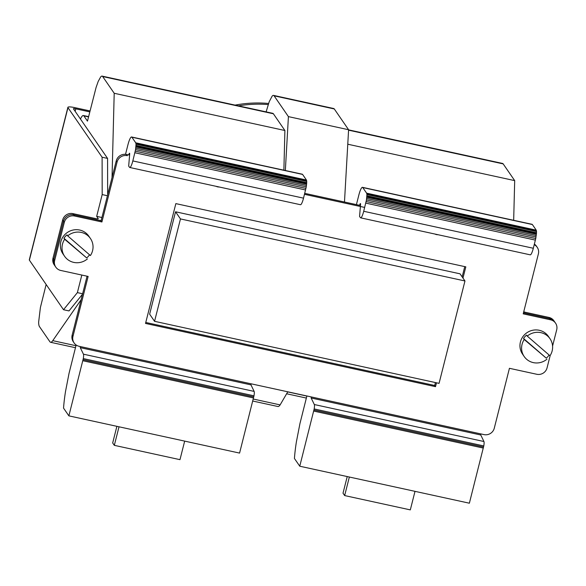 <?xml version="1.0" encoding="UTF-8"?>
<svg xmlns="http://www.w3.org/2000/svg" width="586" height="586" viewBox="0 0 586 586"><rect width="100%" height="100%" fill="white"/><g stroke="black" fill="none" stroke-linecap="round" stroke-linejoin="round"><path stroke-width="0.88" d="M125.521 154.33L127.916 144.859A10.262 1.926 102.3 0 1 131.579 136.978A10.262 1.926 102.3 0 1 131.872 137.197L135.732 142.801L136.055 144.2L135.571 149.613L132.824 160.923A8.556 1.604 102.3 0 1 129.777 167.493A8.556 1.604 102.3 0 1 129.528 167.31L128.678 166.072L129.674 154.243A2.278 0.432 -77.7 0 0 129.609 153.268A2.278 0.432 -77.7 0 0 129.543 153.217A2.278 0.432 -77.7 0 0 128.722 154.968L126.525 154.484A8.556 8.27 145.5 0 0 116.248 160.864L101.092 220.775L73.748 214.813A8.556 8.27 145.5 0 0 63.471 221.193L53.824 259.32A8.556 8.27 145.5 0 0 54.989 265.956A8.556 8.27 -34.5 0 1 53.824 259.32L63.471 221.193A8.556 8.27 -34.5 0 1 73.748 214.813L72.928 213.619A8.556 8.27 145.5 0 0 62.651 219.999L64.292 222.387A8.556 8.27 -34.5 0 1 74.569 216.007L101.913 221.969L117.068 162.058A8.556 8.27 -34.5 0 1 127.345 155.678L126.525 154.484M356.42 204.624L358.8 195.211A10.262 1.926 102.3 0 1 362.463 187.33A10.262 1.926 102.3 0 1 362.756 187.549L366.616 193.153L366.931 194.552L366.455 199.965L363.708 211.275A8.556 1.604 102.3 0 1 360.661 217.845A8.556 1.604 102.3 0 1 360.412 217.662L359.562 216.424L360.558 204.595A2.278 0.432 -77.7 0 0 360.485 203.62A2.278 0.432 -77.7 0 0 360.427 203.569A2.278 0.432 -77.7 0 0 359.606 205.32L304.742 193.351M349.351 477.033L344.656 495.573L410.31 509.886L415.005 491.346M347.227 476.565L343.015 493.185L344.656 495.573M184.671 441.119L179.975 459.658L114.321 445.338L112.68 442.957L116.885 426.337M119.017 426.798L114.321 445.338M154.558 321.318L149.635 314.169L175.544 211.78L180.466 218.93L464.969 280.972L439.06 383.361L154.558 321.318L180.466 218.93M175.544 211.78L460.047 273.823L464.969 280.972M311.173 396.912L311.166 398.004L314.316 404.53A5.699 1.069 102.3 0 1 314.169 408.94L299.761 466.214L294.436 458.479A52.191 9.808 102.3 0 1 296.391 441.859L299.937 423.612L306.881 395.975M80.289 346.56L80.282 347.652L83.432 354.178A5.699 1.069 102.3 0 1 83.293 358.588L68.877 415.862L239.579 453.088L253.987 395.814A5.699 1.069 -77.7 0 0 254.134 391.404L250.984 384.877L250.991 383.786M299.761 466.214L469.371 503.206L483.78 445.931A5.699 1.069 -77.7 0 0 483.926 441.514L480.776 434.995L480.784 433.896M313.715 411.086L483.318 448.07M313.957 410.032L483.567 447.023M314.169 408.94L483.78 445.931M360.661 217.845L530.264 254.837A8.556 1.604 -77.7 0 0 533.319 248.266L535.758 238.517L536.542 231.536L536.227 230.144L532.366 224.541A10.262 1.926 -77.7 0 0 532.073 224.313L362.463 187.33M365.781 203.108L535.384 240.099M366.147 201.525L535.758 238.517M366.455 199.965L536.058 236.956M366.682 198.529L536.293 235.521M366.836 197.292L536.439 234.275M366.902 196.493L536.512 233.484M366.946 195.768L536.549 232.759M366.931 194.552L536.542 231.536M366.821 193.673L536.424 230.664M366.616 193.153L536.227 230.144L366.616 193.153M513.673 220.299L514.691 180.62L503.169 163.89A19.953 3.75 -77.7 0 0 502.598 163.45L348.589 129.865M347.776 144.215L514.691 180.62M252.756 401.029L277.947 406.523A22.803 4.285 -77.7 0 0 280.123 404.897L287.77 391.807M283.88 170.189L284.899 130.51L273.384 113.772A19.953 3.75 -77.7 0 0 272.812 113.34L102.111 76.114A19.953 3.75 102.3 0 1 102.682 76.546L114.204 93.277L284.899 130.51M266.117 111.882L269.208 101.737L272.102 96.207A19.953 3.75 102.3 0 1 273.537 95.401A19.953 3.75 102.3 0 1 274.109 95.833L288.415 116.621L285.345 170.504M253.262 399.037L280.123 404.897M344.48 202.016L348.597 129.74L334.291 108.959A19.953 3.75 -77.7 0 0 333.72 108.527L273.537 95.401M288.415 116.621L348.597 129.74M114.204 93.277L112.036 177.514M80.465 119.046A17.104 3.216 102.3 0 1 83.373 115.501A17.104 3.216 102.3 0 1 83.864 115.874L87.475 121.119L96.097 87.409L98.214 81.395L100.675 76.92A19.953 3.75 102.3 0 1 102.111 76.114M81.117 299.71L52.755 340.656A22.803 4.285 102.3 0 1 50.579 342.283A22.803 4.285 102.3 0 1 49.927 341.785L39.423 326.534A19.953 3.75 102.3 0 1 38.639 322.11L40.397 307.525L46.14 284.481M68.877 415.862L63.552 408.127A52.191 9.808 102.3 0 1 65.507 391.507L69.053 373.26L76.151 345.007M82.831 360.734L253.533 397.96M83.073 359.679L253.775 396.912M83.293 358.588L253.987 395.814M129.777 167.493L300.479 204.719A8.556 1.604 -77.7 0 0 303.526 198.156L306.273 186.839L306.749 181.426L306.434 180.027L302.574 174.423A10.262 1.926 -77.7 0 0 302.281 174.203L131.579 136.978M134.897 152.756L305.599 189.981M135.263 151.173L305.965 188.399M135.571 149.613L306.273 186.839M135.798 148.177L306.5 185.403M135.952 146.94L306.654 184.165M136.018 146.141L306.72 183.374M136.062 145.416L306.764 182.642M136.055 144.2L306.749 181.426M135.937 143.321L306.639 180.554M306.434 180.027L135.732 142.801L306.434 180.034M89.541 254.793A15.675 15.163 -34.5 0 1 88.318 256.338A15.675 15.163 -34.5 0 1 86.684 257.928L64.636 239.271A15.675 15.163 145.5 0 0 64.614 256.302L62.973 253.914A15.675 15.163 -34.5 0 1 64.394 235.081A15.675 15.163 -34.5 0 1 88.801 236.136L90.442 238.517A15.675 15.163 145.5 0 0 67.668 235.872L90.412 255.547A15.675 15.163 145.5 0 0 90.442 238.517M86.684 257.928L63.94 238.26A15.675 15.163 -34.5 0 1 65.332 236.451A15.675 15.163 -34.5 0 1 66.972 234.861L67.668 235.872M64.636 239.271L63.94 238.26M64.614 256.302A15.675 15.163 145.5 0 0 87.38 258.946M550.203 355.446L547.053 367.891A8.556 8.27 -34.5 0 1 536.776 374.271L509.432 368.308L494.276 428.22A8.556 8.27 -34.5 0 1 483.999 434.6L79.11 346.297A8.556 8.27 -34.5 0 1 72.972 336.342L88.134 276.431L60.79 270.468A8.556 8.27 -34.5 0 1 54.645 260.506L64.292 222.387M87.065 276.196L72.151 335.148A8.556 8.27 145.5 0 0 73.316 341.792L74.136 342.978M534.227 244.684A8.556 8.27 -34.5 0 1 538.373 253.936L523.217 313.847L550.562 319.81A8.556 8.27 -34.5 0 1 556.7 329.772L552.576 346.055M435.046 234.07A5.699 5.516 145.5 0 0 437.969 234.708M304.5 194.31L364.682 207.437M216.197 186.341A5.699 5.516 145.5 0 0 219.12 186.978M462.977 278.079L465.819 266.85L175.844 203.613L145.526 323.428L435.501 386.665L436.482 382.805M537.216 247.299L536.395 246.105A8.556 8.27 145.5 0 0 534.381 244.076M555.535 323.128L553.895 320.747A8.556 8.27 145.5 0 0 548.921 317.429L549.741 318.623A8.556 8.27 -34.5 0 1 554.715 321.941A8.556 8.27 145.5 0 0 549.741 318.623L523.459 312.887M101.913 221.969L101.092 220.775M435.501 386.665L434.68 385.478L145.768 322.468M464.757 266.615L462.156 276.892M435.413 382.57L434.68 385.478M549.119 355.021A15.675 15.163 -34.5 0 1 547.903 356.566A15.675 15.163 -34.5 0 1 546.262 358.156L524.214 339.499A15.675 15.163 145.5 0 0 524.192 356.53L522.551 354.142A15.675 15.163 -34.5 0 1 523.972 335.309A15.675 15.163 -34.5 0 1 548.379 336.364L550.02 338.745A15.675 15.163 145.5 0 0 527.246 336.1L549.99 355.775A15.675 15.163 145.5 0 0 550.02 338.745M546.262 358.156L523.518 338.481A15.675 15.163 -34.5 0 1 524.917 336.679A15.675 15.163 -34.5 0 1 526.55 335.089L527.246 336.1M524.214 339.499L523.518 338.481M524.192 356.53A15.675 15.163 145.5 0 0 546.958 359.174M72.928 213.619L95.906 218.629A2.849 0.483 14.2 0 0 97.723 218.878A2.849 0.483 14.2 0 0 98.258 218.739A2.849 0.483 14.2 0 0 98.228 218.637L96.675 216.366L102.184 194.581L107.428 195.731M89.805 111.904L75.77 108.842A2.849 0.483 14.2 0 0 73.953 108.6A2.849 0.483 14.2 0 0 73.418 108.74A2.849 0.483 14.2 0 0 73.44 108.842L107.575 158.418L102.103 157.224L102.184 194.581M523.745 311.767A2.849 0.483 14.2 0 0 523.884 311.818A2.849 0.483 14.2 0 0 525.942 312.419L548.921 317.429M102.103 157.224L67.969 107.648A8.556 1.458 -165.8 0 1 67.888 107.341L29.3 259.84A8.556 1.458 14.2 0 0 29.381 260.147L63.515 309.723L68.987 310.917L82.501 294.238M67.888 107.341A8.556 1.458 -165.8 0 1 69.507 106.908A8.556 1.458 -165.8 0 1 74.949 107.656L90.046 110.944M550.562 319.81L549.741 318.623L526.763 313.605A8.556 1.458 -165.8 0 1 523.488 312.778M54.645 260.506L53.004 258.126A8.556 8.27 145.5 0 0 54.168 264.762L55.809 267.15M82.626 293.762L77.381 292.619L63.515 309.723M77.381 292.619L81.82 275.054M53.004 258.126L62.651 219.999M101.158 220.526A8.556 1.458 -165.8 0 1 96.727 219.823L73.748 214.813L74.569 216.007M101.92 217.516L96.675 216.366M235.096 105.114A119.727 115.808 -34.5 0 1 268.571 103.48M238.465 105.846A119.727 115.808 -34.5 0 1 268.198 104.564M107.656 194.838L107.575 158.418M287.719 391.895L306.852 396.07M314.316 404.53L483.926 441.514M311.166 398.004L480.776 434.995M363.708 211.275L533.319 248.266M362.756 187.549L532.366 224.541M348.575 130.173L503.169 163.89M274.109 95.833L334.291 108.959M102.682 76.546L273.384 113.772M83.864 115.874L88.545 116.9M52.755 340.656L75.968 345.718M83.432 354.178L254.134 391.404M80.282 347.652L250.984 384.877M132.824 160.923L303.526 198.156M131.872 137.197L302.574 174.423M72.972 336.342L72.151 335.148M116.248 160.864L117.068 162.058M75.14 111.311L75.77 108.842M29.381 260.147L67.969 107.648M286.627 393.763L306.353 398.062M83.373 115.501L88.603 116.643M50.579 342.283L75.469 347.71"/></g></svg>

